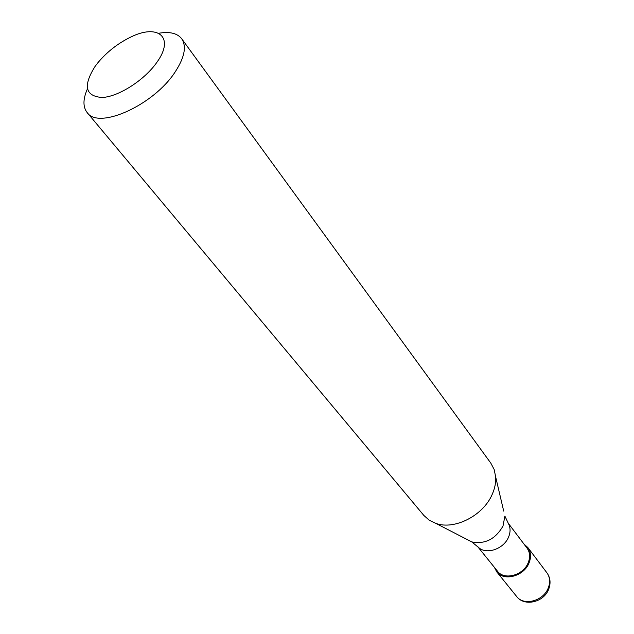 <?xml version="1.0" encoding="UTF-8"?>
<svg xmlns="http://www.w3.org/2000/svg" width="634" height="634" viewBox="0 0 634 634"><rect width="100%" height="100%" fill="white"/><g stroke="black" fill="none" stroke-linecap="round" stroke-linejoin="round"><path stroke-width="0.95" d="M494.393 567.351L496.739 571.836C503.8 581.647 523.906 576.266 529.018 563C531.355 557.112 530.975 551.96 527.86 547.546L524.08 544.178M477.592 546.524L497.492 571.202C504.196 580.53 523.304 575.418 528.162 562.818C530.389 557.223 530.024 552.317 527.052 548.125L507.945 522.828M477.751 546.666L478.757 547.633C486.524 554.916 503.8 548.933 508.516 537.18C510.497 532.465 510.576 528.146 508.737 524.231L504.886 516.124L503 526.054C495.447 539.146 485.058 544.44 471.831 541.927L435.946 523.43C454.594 530.19 483.179 515.616 492.15 494.488C494.853 488.449 496.018 482.561 495.645 476.823L494.163 469.493L490.835 463.153L181.704 38.761C186.745 46.401 184.581 57.432 175.206 71.856C153.951 105.054 98.563 129.986 87.159 112.575C82.84 106.995 82.911 99.118 87.397 88.95M87.159 112.575L423.853 515.442L429.202 520.213L435.946 523.43M95.068 66.427C82.848 85.812 85.178 96.17 102.058 97.493C118.542 96.844 144.972 79.836 157.208 61.847C174.865 37.184 157.993 23.426 130.675 37.113C117.956 43.318 107.043 51.837 97.937 62.679L95.068 66.427M508.048 523.018L508.737 524.231M158.73 33.261C169.682 31.383 177.338 33.222 181.704 38.761M546.928 572.827C550.36 577.693 550.946 583.161 548.687 589.216C543.917 602.363 524.294 606.896 516.639 596.475C523.676 606.223 543.346 601.119 548.22 588.09C550.455 582.305 550.027 577.217 546.928 572.827L527.86 547.546M467.226 539.55L471.831 541.927L478.757 547.633M503.697 511.083L495.645 476.823M516.639 596.475L496.739 571.836"/></g></svg>
